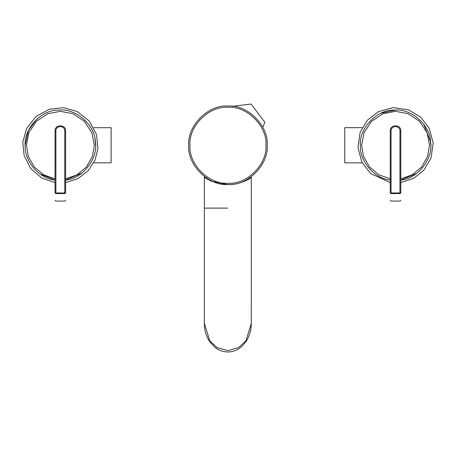 <?xml version="1.0" encoding="UTF-8"?>
<svg xmlns="http://www.w3.org/2000/svg" width="456" height="456" viewBox="0 0 456 456"><rect width="100%" height="100%" fill="white"/><g stroke="black" fill="none" stroke-linecap="round" stroke-linejoin="round"><path stroke-width="0.68" d="M188.75 145.264C186.994 125.862 208.563 104.293 227.966 106.049C247.369 104.293 268.937 125.862 267.182 145.264C268.937 164.667 247.369 186.236 227.966 184.48C208.563 186.236 186.994 164.667 188.75 145.264M64.775 193.578L65.613 192.974C65.613 202.441 65.613 202.441 65.613 192.974L65.613 130.935C65.903 124.129 54.76 124.129 55.051 130.935L55.051 192.974C55.051 202.441 55.051 202.441 55.051 192.974L55.888 193.578L64.775 193.578C64.775 203.353 64.775 203.353 64.775 193.578L64.775 192.974L55.888 192.974L55.888 193.578C55.888 203.353 55.888 203.353 55.888 193.578M399.958 193.578L400.795 192.974C400.795 202.441 400.795 202.441 400.795 192.974L400.795 130.935C401.086 124.129 389.948 124.129 390.239 130.935L390.239 192.974C390.239 202.441 390.239 202.441 390.239 192.974L391.077 193.578L399.958 193.578C399.958 203.353 399.958 203.353 399.958 193.578L399.958 192.974L391.077 192.974L391.077 193.578C391.077 203.353 391.077 203.353 391.077 193.578M25.183 145.817L25.177 145.264C23.78 128.392 41.684 109.565 58.607 110.113C75.388 107.872 95.093 124.807 95.389 141.736C98.473 158.386 82.547 178.912 65.653 180.063L65.613 180.069M36.833 119.101L28.466 130.41L25.177 145.264C24.088 161.071 39.307 178.769 55.096 180.063M25.177 145.264L25.194 144.159M416.75 173.365L400.795 180.069M400.841 180.063C417.73 178.912 433.662 158.386 430.578 141.736C430.276 124.807 410.577 107.872 393.796 110.113C376.873 109.565 358.963 128.392 360.365 145.264C359.271 161.071 374.49 178.769 390.279 180.063M360.371 145.817L360.382 144.159M95.566 145.264L94.979 138.863M430.755 145.264L430.168 138.863M251.284 177.601L251.017 176.991L251.284 177.601M251.222 177.64L248.235 179.459M204.636 176.785L204.362 177.401L211.213 181.186L227.818 184.64C240.711 184.993 251.381 177.669 251.29 177.595L251.284 323.464L245.921 340.809L238.522 347.649L227.823 350.607L217.13 347.654L209.726 340.814L204.356 323.167M93.742 127.703L111.121 127.703L111.121 162.826L93.742 162.826M362.207 162.86L344.776 162.86L344.776 127.669L362.207 127.669M400.795 182.605L413.843 178.245L423.772 170.287L431 158.146L433.2 143.007L429.21 128.244L420.58 117.055L408.439 109.822L393.306 107.622L378.537 111.617L367.348 120.241L360.12 132.382L357.92 147.522L361.91 162.285L370.54 173.474L390.239 182.594M65.613 182.605L77.662 178.775L88.111 170.812L95.082 160.005L97.949 148.451L96.484 134.4L89.194 120.948L77.167 111.503L63.561 107.69L49.504 109.155L36.058 116.445L26.613 128.472L22.8 142.078L24.1 155.559L30.763 168.617L41.992 178.188L55.051 182.594M380.897 113.27L395.648 110.073M423.687 124.106L430.578 141.736M39.889 173.884L54.902 180.035M65.653 180.063L82.211 172.864M262.781 127.207L264.868 122.288L251.091 104.025L232.509 106.311M265.928 145.264C267.621 164.046 246.747 184.919 227.966 183.226C209.184 184.919 188.311 164.046 190.004 145.264C188.311 126.483 209.184 105.61 227.966 107.302C246.747 105.61 267.621 126.483 265.928 145.264M55.051 130.935L55.888 130.935L55.888 192.974L55.051 192.974M65.613 192.974L64.775 192.974L64.775 130.935L65.613 130.935M55.888 130.935C55.649 125.206 65.014 125.206 64.775 130.935M390.239 130.935L391.077 130.935L391.077 192.974L390.239 192.974M400.795 192.974L399.958 192.974L399.958 130.935L400.795 130.935M391.077 130.935C390.832 125.206 400.203 125.206 399.958 130.935M55.051 178.78L43.89 174.927L34.331 167.021L28.312 156.397L26.437 145.264L28.819 132.77L36.377 121.267L47.88 113.709L60.374 111.327L72.863 113.709L84.371 121.267L91.93 132.77L94.312 145.264L92.425 156.419L86.389 167.061L76.796 174.961L65.613 178.798M390.239 178.78L379.073 174.927L369.514 167.021L363.5 156.397L361.619 145.264L364.002 132.77L371.56 121.267L383.068 113.709L395.557 111.327L408.052 113.709L419.554 121.267L427.112 132.77L429.495 145.264L427.608 156.419L421.572 167.061L411.985 174.961L400.795 178.798M227.823 208.113L204.356 208.113L227.823 208.113M55.051 200.235L55.888 201.073L64.775 201.073L65.613 200.235M390.239 200.235L391.077 201.073L399.958 201.073L400.795 200.235M204.356 323.424L204.356 177.401M251.284 323.464C251.359 330.127 249.466 336.357 245.607 342.165L241.754 346.492C238.146 349.803 233.711 351.633 228.462 351.975C223.206 351.998 218.68 350.442 214.873 347.312L209.669 341.641C206.061 335.958 204.294 329.887 204.356 323.441"/></g></svg>
